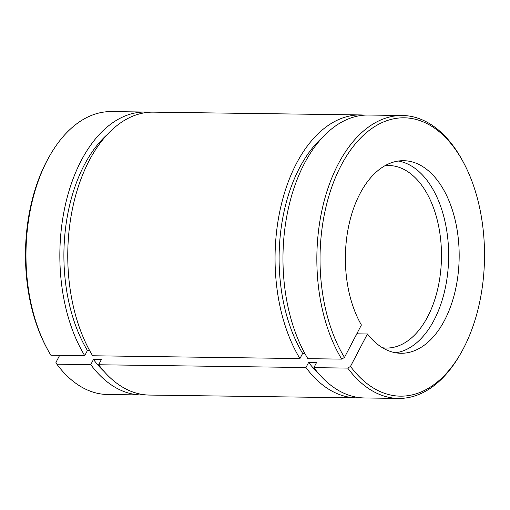 <?xml version="1.0" encoding="UTF-8"?>
<svg xmlns="http://www.w3.org/2000/svg" width="510" height="510" viewBox="0 0 510 510"><rect width="100%" height="100%" fill="white"/><g stroke="black" fill="none" stroke-linecap="round" stroke-linejoin="round"><path stroke-width="0.76" d="M341.725 359.123L307.855 358.67A141.474 83.576 -89.2 0 1 289.591 203.254A141.474 83.576 -89.2 0 1 368.469 115.037L402.339 115.496A141.474 83.576 -89.2 0 0 323.467 203.713A141.474 83.576 -89.2 0 0 341.725 359.123L344.467 357.427A139.192 82.231 -89.2 0 1 345.684 157.424A139.192 82.231 -89.2 0 1 463.756 162.996A139.192 82.231 -89.2 0 1 461.206 352.595A139.192 82.231 -89.2 0 1 350.497 366.403L347.75 368.105L313.88 367.646L316.582 362.476L308.665 362.368L305.962 367.544L98.672 364.752L101.369 359.575L93.457 359.473L90.755 364.644L56.878 364.191L55.941 362.438L59.657 355.33M402.339 115.496A141.474 83.576 -89.2 0 1 462.921 161.428L463.756 162.996M461.206 352.595L460.326 354.131A141.474 83.576 -89.2 0 1 398.533 398.418A141.474 83.576 -89.2 0 1 347.75 368.105M344.467 357.427L361.405 324.991A96.294 56.884 -89.2 0 1 350.147 219.727A96.294 56.884 -89.2 0 1 403.576 160.695A96.294 56.884 -89.2 0 1 459.159 257.748A96.294 56.884 -89.2 0 1 400.981 353.271A96.294 56.884 -89.2 0 1 367.429 333.967L350.497 366.403M367.429 333.967L356.911 333.827L353.188 340.731M398.31 161.039A96.294 56.884 -89.2 0 1 448.641 257.607A96.294 56.884 -89.2 0 1 395.728 352.786M398.533 398.418L364.656 397.966A141.474 83.576 -89.2 0 1 313.88 367.646M304.827 353.417L302.64 353.385A134.634 79.534 -89.2 0 1 322.543 137.356M299.937 358.562A141.474 83.576 -89.2 0 1 281.679 203.146A141.474 83.576 -89.2 0 1 360.551 114.928L153.255 112.143A141.474 83.576 -89.2 0 0 74.383 200.36A141.474 83.576 -89.2 0 0 92.641 355.77L299.937 358.562L302.64 353.385M89.613 350.523L87.427 350.491A134.634 79.534 -89.2 0 1 107.336 134.461M47.079 348.572A141.474 83.576 -89.2 0 1 49.674 155.869L48.794 157.405A139.192 82.231 -89.2 0 0 46.244 347.004L47.079 348.572A141.474 83.576 -89.2 0 0 50.853 355.209L84.73 355.661L87.427 350.491M49.674 155.869A141.474 83.576 -89.2 0 1 111.467 111.582L145.344 112.034A141.474 83.576 -89.2 0 1 149.296 112.245M145.49 394.855A141.474 83.576 -89.2 0 1 141.531 394.963L107.661 394.504A141.474 83.576 -89.2 0 1 56.878 364.191M84.73 355.661A141.474 83.576 -89.2 0 1 66.466 200.251A141.474 83.576 -89.2 0 1 145.344 112.034M141.531 394.963A141.474 83.576 -89.2 0 1 90.755 364.644M104.142 371.522A134.634 79.534 -89.2 0 1 93.457 359.473M384.986 165.693A91.277 53.92 -89.2 0 1 388.779 165.52A91.277 53.92 -89.2 0 1 441.469 257.512A91.277 53.92 -89.2 0 1 386.319 348.05A91.277 53.92 -89.2 0 1 382.532 347.775M357.975 333.84A91.277 53.92 -89.2 0 1 357.217 333.005M319.349 374.423A134.634 79.534 -89.2 0 1 308.665 362.368M360.551 114.928A141.474 83.576 -89.2 0 1 364.51 115.145M360.704 397.755A141.474 83.576 -89.2 0 1 356.745 397.857A141.474 83.576 -89.2 0 1 305.962 367.544M356.745 397.857L149.449 395.072A141.474 83.576 -89.2 0 1 98.672 364.752"/></g></svg>
